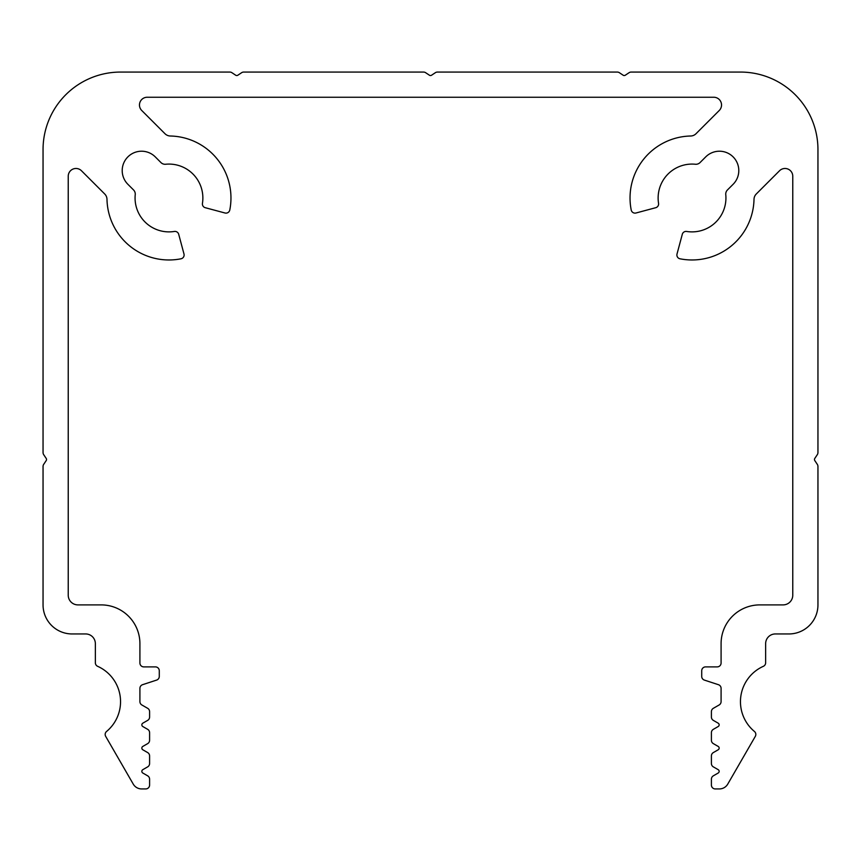 <?xml version="1.0" encoding="UTF-8"?>
<svg xmlns="http://www.w3.org/2000/svg" width="861" height="861" viewBox="0 0 861 861"><rect width="100%" height="100%" fill="white"/><g stroke="black" fill="none" stroke-linecap="round" stroke-linejoin="round"><path stroke-width="1.29" d="M680.007 258.795A61.992 61.992 0 0 0 754.01 199.321A7.749 7.749 0 0 1 756.27 194.005L779.539 170.747A7.749 7.749 0 0 1 792.766 176.225L792.766 595.209A9.686 9.686 0 0 1 783.079 604.896L759.832 604.896A38.745 38.745 0 0 0 721.087 643.641L721.087 663.013A3.874 3.874 0 0 1 717.213 666.888L705.589 666.888A3.874 3.874 0 0 0 701.715 670.762L701.715 676.412A3.874 3.874 0 0 0 704.384 680.093L718.418 684.689A3.874 3.874 0 0 1 721.087 688.37L721.087 701.607A3.874 3.874 0 0 1 719.15 704.965L713.338 708.312A3.874 3.874 0 0 0 711.401 711.67L711.401 717.019A3.874 3.874 0 0 0 713.338 720.377L718.182 723.175A1.937 1.937 0 0 1 718.182 726.533L713.338 729.332A3.874 3.874 0 0 0 711.401 732.679L711.401 740.266A3.874 3.874 0 0 0 713.338 743.624L718.182 746.422A1.937 1.937 0 0 1 718.182 749.78L713.338 752.579A3.874 3.874 0 0 0 711.401 755.926L711.401 763.513A3.874 3.874 0 0 0 713.338 766.871L718.182 769.669A1.937 1.937 0 0 1 718.182 773.027L713.338 775.826A3.874 3.874 0 0 0 711.401 779.173L711.401 785.06A3.874 3.874 0 0 0 715.276 788.934L719.365 788.934A9.686 9.686 0 0 0 727.76 784.091L755.312 736.37A3.874 3.874 0 0 0 754.43 731.463A38.745 38.745 0 0 1 763.352 666.317A3.874 3.874 0 0 0 765.644 662.776L765.644 643.641A9.686 9.686 0 0 1 775.33 633.954L788.891 633.954A29.059 29.059 0 0 0 817.95 604.896L817.95 466.501A3.874 3.874 0 0 0 817.304 464.348L814.797 460.581A1.937 1.937 0 0 1 814.797 458.439L817.304 454.673A3.874 3.874 0 0 0 817.95 452.531L817.95 149.556A77.49 77.49 0 0 0 740.46 72.066L631.21 72.066A3.874 3.874 0 0 0 629.057 72.711L625.301 75.219A1.937 1.937 0 0 1 623.149 75.219L619.393 72.711A3.874 3.874 0 0 0 617.24 72.066L437.485 72.066A3.874 3.874 0 0 0 435.332 72.711L431.576 75.219A1.937 1.937 0 0 1 429.424 75.219L425.668 72.711A3.874 3.874 0 0 0 423.515 72.066L243.76 72.066A3.874 3.874 0 0 0 241.607 72.711L237.851 75.219A1.937 1.937 0 0 1 235.699 75.219L231.943 72.711A3.874 3.874 0 0 0 229.79 72.066L120.54 72.066A77.49 77.49 0 0 0 43.05 149.556L43.05 452.531A3.874 3.874 0 0 0 43.696 454.673L46.203 458.439A1.937 1.937 0 0 1 46.203 460.581L43.696 464.348A3.874 3.874 0 0 0 43.05 466.501L43.05 604.896A29.059 29.059 0 0 0 72.109 633.954L85.669 633.954A9.686 9.686 0 0 1 95.356 643.641L95.356 662.776A3.874 3.874 0 0 0 97.648 666.317A38.745 38.745 0 0 1 106.57 731.463A3.874 3.874 0 0 0 105.688 736.37L133.24 784.091A9.686 9.686 0 0 0 141.634 788.934L145.724 788.934A3.874 3.874 0 0 0 149.599 785.06L149.599 779.173A3.874 3.874 0 0 0 147.661 775.826L142.818 773.027A1.937 1.937 0 0 1 142.818 769.669L147.661 766.871A3.874 3.874 0 0 0 149.599 763.513L149.599 755.926A3.874 3.874 0 0 0 147.661 752.579L142.818 749.78A1.937 1.937 0 0 1 142.818 746.422L147.661 743.624A3.874 3.874 0 0 0 149.599 740.266L149.599 732.679A3.874 3.874 0 0 0 147.661 729.332L142.818 726.533A1.937 1.937 0 0 1 142.818 723.175L147.661 720.377A3.874 3.874 0 0 0 149.599 717.019L149.599 711.67A3.874 3.874 0 0 0 147.661 708.312L141.85 704.965A3.874 3.874 0 0 1 139.912 701.607L139.912 688.37A3.874 3.874 0 0 1 142.582 684.689L156.616 680.093A3.874 3.874 0 0 0 159.285 676.412L159.285 670.762A3.874 3.874 0 0 0 155.41 666.888L143.787 666.888A3.874 3.874 0 0 1 139.912 663.013L139.912 643.641A38.745 38.745 0 0 0 101.167 604.896L77.921 604.896A9.686 9.686 0 0 1 68.234 595.209L68.234 176.225A7.749 7.749 0 0 1 81.461 170.747L104.73 194.005A7.749 7.749 0 0 1 106.99 199.321A61.992 61.992 0 0 0 180.993 258.795A3.874 3.874 0 0 0 183.985 253.995L178.701 234.278A3.874 3.874 0 0 0 174.342 231.458A33.902 33.902 0 0 1 135.231 194.651A5.812 5.812 0 0 0 133.563 189.969L127.88 184.286A19.372 19.372 0 0 1 127.88 156.885A19.372 19.372 0 0 1 155.271 156.885L160.953 162.568A5.812 5.812 0 0 0 165.635 164.247A33.902 33.902 0 0 1 202.443 203.347A3.874 3.874 0 0 0 205.273 207.705L224.979 212.99A3.874 3.874 0 0 0 229.79 209.998A61.992 61.992 0 0 0 170.306 136.006A7.749 7.749 0 0 1 165 133.735L141.731 110.477A7.749 7.749 0 0 1 147.22 97.25L713.78 97.25A7.749 7.749 0 0 1 719.269 110.477L696 133.735A7.749 7.749 0 0 1 690.694 136.006A61.992 61.992 0 0 0 631.21 209.998A3.874 3.874 0 0 0 636.021 212.99L655.727 207.705A3.874 3.874 0 0 0 658.557 203.347A33.902 33.902 0 0 1 695.365 164.247A5.812 5.812 0 0 0 700.047 162.568L705.729 156.885A19.372 19.372 0 0 1 733.12 156.885A19.372 19.372 0 0 1 733.12 184.286L727.437 189.969A5.812 5.812 0 0 0 725.769 194.651A33.902 33.902 0 0 1 686.658 231.458A3.874 3.874 0 0 0 682.299 234.278L677.015 253.995A3.874 3.874 0 0 0 680.007 258.795"/></g></svg>
